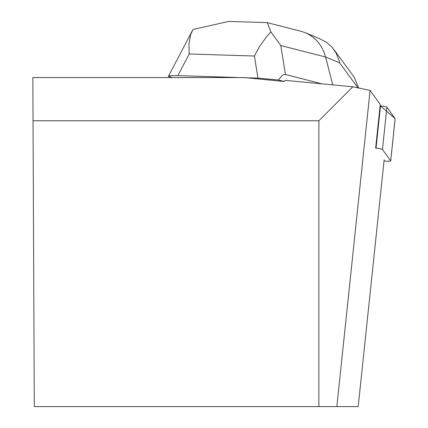 <?xml version="1.0" encoding="UTF-8"?>
<svg xmlns="http://www.w3.org/2000/svg" width="428" height="428" viewBox="0 0 428 428"><rect width="100%" height="100%" fill="white"/><g stroke="black" fill="none" stroke-linecap="round" stroke-linejoin="round"><path stroke-width="0.64" d="M384.023 160.992A7.121 0.738 -174 0 0 390.705 160.955A7.121 0.738 -174 0 0 390.684 160.885L382.455 149.479A7.121 0.738 -174 0 0 376.046 148.131L380.492 105.855A7.121 0.738 6 0 1 386.896 107.203L395.124 118.609A7.121 0.738 6 0 1 395.151 118.679A7.121 0.738 6 0 1 395.114 118.743M390.684 160.885L395.124 118.609L380.492 105.855M375.656 148.061L380.235 104.48L370.081 90.41L352.849 86.788L285.139 80.346L284.294 81.502L244.281 77.559L32.849 77.559L34.288 406.6L358.204 406.6L384.141 159.831M318.871 406.6L318.871 120.771L33.036 120.771M352.849 86.788L318.871 120.771M370.081 90.41L336.852 406.6M239.701 77.559L177.861 75.628C172.056 75.467 168.889 75.713 168.364 76.366L172.238 77.559M266.751 22.604L267.323 22.636L270.833 31.902L266.558 36.744L259.459 46.673L254.414 56.025L257.945 78.131L244.425 77.709M322.006 83.856L285.428 74.499L280.8 45.55L325.585 57.01C322.338 45.368 315.586 37.273 305.341 32.726L300.991 31.276L267.318 22.663M284.294 81.502L278.451 80.004L282.127 75.51L284.074 74.493L285.428 74.499M257.945 78.131L278.451 80.004M358.616 88.002L354.159 77.147L333.899 49.557M332.738 84.878L325.585 57.01L339.602 62.82L338.837 59.69L336.007 52.885L331.807 46.968L326.371 42.19L319.09 38.429M177.861 75.628L189.208 53.987L188.903 44.469L190.685 34.374L193.06 29.479L228.745 21.4L230.141 21.459M270.833 31.902L280.8 45.55M386.896 107.203L382.455 149.479M189.208 53.987L254.414 56.025M339.602 62.82L357.995 87.868M390.705 160.955L395.151 118.679M266.954 22.609L228.745 21.416M168.364 76.366L192.054 31.18M319.336 38.531L305.341 32.726"/></g></svg>
